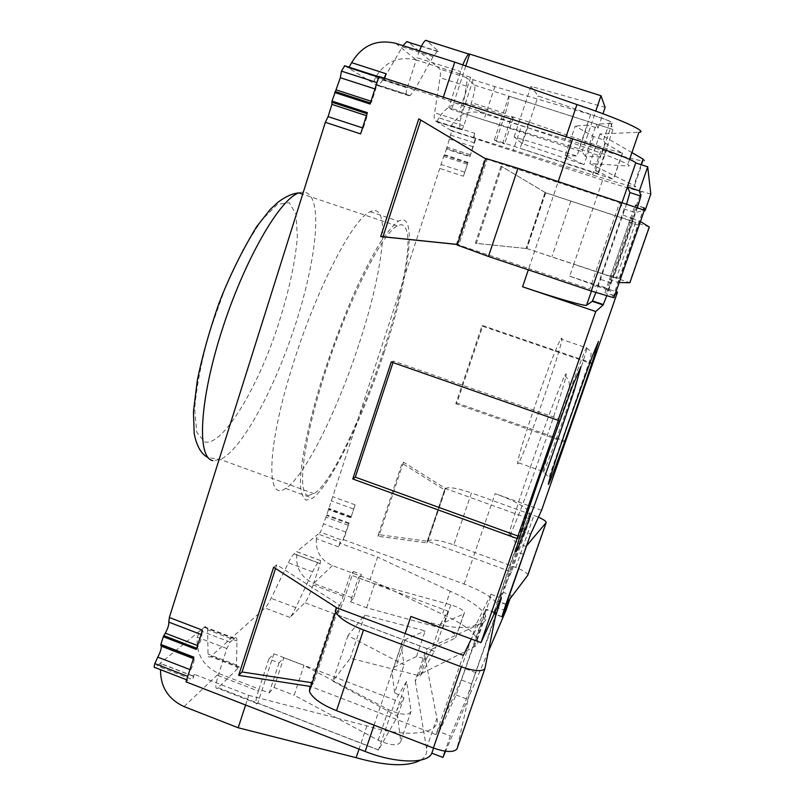 <?xml version="1.0" encoding="UTF-8"?>
<svg xmlns="http://www.w3.org/2000/svg" width="805" height="805" viewBox="0 0 805 805"><rect width="100%" height="100%" fill="white"/><g stroke="black" fill="none" stroke-linecap="round" stroke-linejoin="round"><path stroke-width="0.6" stroke-dasharray="4.03 3.02" d="M308.255 495.518L314.041 493.676C348.485 472.002 422.192 258.787 405.589 228.177C403.828 224.545 401.021 223.8 397.147 225.933C382.264 233.44 349.783 297.236 326.558 368.308C303.213 439.399 296.451 494.602 308.255 495.518M463.791 125.922L438.997 117.872C446.523 105.586 457.149 101.078 470.875 104.338L471.438 102.617C474.417 93.078 475.463 87.262 474.568 85.159L466.377 77.522C467.182 78.417 467.162 81.285 466.347 86.145L460.289 121.072C459.514 125.671 459.524 128.277 460.319 128.901L461.929 129.836L463.791 125.922L470.875 104.338L504.685 115.226L496.081 141.167L494.34 139.929L597.863 173.548L595.559 170.368L604.937 142.938L603.549 139.969L593.607 136.528L575.173 126.093L565.191 155.566L583.997 164.733L522.264 143.652L514.123 136.9L576.954 156.009L587.469 125.087L598.045 128.176L602.955 113.747M514.123 136.9L530.968 86.336L605.129 107.387M473.461 137.373L474.799 133.308L473.984 137.705L592.581 174.977C613.833 181.678 627.669 185.593 634.088 186.74C636.332 187.062 636.272 186.639 633.917 185.452L589.844 163.556L627.326 165.981C637.228 166.987 607.674 154.711 564.818 140.422L442.841 98.713L443.344 97.174M348.354 67.771L442.841 98.713M378.924 76.425L380.111 77.189L378.813 76.777M650.802 194.075L641.333 191.419L607.201 289.81L608.087 290.464L604.857 292.688L635.155 205.044L636.695 208.012L642.481 191.369M545.699 192.798L501.022 166.122L545.699 192.798L545.196 192.626L526.349 248.393L526.852 248.564L545.699 192.798L633.102 221.476L613.631 277.564L573.784 264.241L602.633 180.109C622.396 186.488 635.296 190.262 641.333 191.419M602.633 180.109L475.765 138.852L469.858 156.784L446.463 149.136L443.656 156.452L326.81 514.828L320.46 532.206L318.206 534.047L340.676 542.349L339.811 543.123L377.595 557.07L370.089 579.59L442.418 614.296L450.287 591.273C469.939 599.956 481.712 608.107 485.606 615.745C486.804 618.814 485.797 621.128 482.608 622.688L428.079 648.347C425.231 649.705 424.044 651.738 424.527 654.425L415.33 681.352C414.897 678.524 416.125 676.371 419.023 674.882L474.266 646.817C477.496 645.107 478.542 642.652 477.405 639.442C473.652 631.452 461.99 623.08 442.418 614.296M469.858 156.784L475.262 138.53L475.765 138.852M598.045 128.176L596.264 124.373L585.376 156.331L600.641 156.915C600.51 156.049 593.305 153.353 579.037 148.834L483.896 119.935L462.271 112.952L459.625 111.01L448.737 107.498L462.825 64.933M585.376 156.331L581.985 151.652L451.575 109.52L448.737 107.498M565.191 155.566L576.954 156.009M595.559 170.368L613.49 179.364L520.111 148.311L528.885 122.048L606.91 148.794L622.476 153.252L604.937 142.938M597.863 173.548L612.957 129.474L508.841 96.157C509.454 98.291 508.267 104.066 505.258 113.495L504.685 115.236L513.167 117.963L511.638 116.494L502.914 142.727L520.111 148.311M502.914 142.727L504.544 143.914L496.081 141.167M465.793 65.97L451.575 109.52M353.365 571.52L361.365 574.488L353.465 598.266L313.688 583.394L313.175 584.963L344.963 596.857C341.964 605.561 339.297 611.508 336.973 614.718L350.215 574.78L353.365 571.52L344.963 596.857M416.457 656.538L396.11 666.208C393.112 667.647 391.773 669.75 392.075 672.517L401.192 645.63L404.09 664.86L347.941 635.648L364.715 615.121L425.191 630.889L416.457 656.538L426.177 659.033L420.371 676.029L350.296 658.259L332.787 681.151L397.62 716.249L378.491 750.049L257.751 703.218L257.358 703.61C255.024 705.069 255.376 700.893 258.395 691.082L218.195 675.536C215.247 685.327 215.076 689.563 217.692 688.225L238.783 667.516C237.254 668.623 236.499 667.808 236.519 665.071L236.972 640.961C237.002 637.942 236.147 637.027 234.416 638.234L230.069 642.108L226.879 648.538L218.195 675.536M364.715 615.121L350.296 658.259M353.465 598.266L350.386 601.727L358.366 577.718L361.365 574.488M358.366 577.718L374.627 583.766L450.8 604.837C458.206 607.111 462.795 609.637 464.566 612.394L455.59 637.942L431.812 649.243L440.365 624.237L463.851 613.933L464.566 612.394M440.365 624.237L448.093 611.166L350.215 574.78M401.192 645.63C400.83 642.994 402.138 641.022 405.096 639.703L425.191 630.889M226.879 648.538L197.255 637.178C196.128 654.093 203.333 666.218 218.839 673.533L259.049 689.08L268.87 658.993L279.013 662.877L283.803 657.735L303.978 665.443L294.157 695.218L378.159 740.208C391.17 745.833 398.696 746.235 400.749 741.425L396.805 710.091L403.939 697.704L394.621 692.733L404.09 664.86M268.87 658.993L273.891 653.801L395.416 700.269L406.585 681.382L411.083 711.207C409.121 715.746 401.604 715.222 388.533 709.648L303.978 665.443M403.939 697.704L397.62 716.249M347.941 635.648L332.787 681.151M384.408 351.483C362.763 418.127 330.432 486.089 312.481 498.255L306.232 500.126C303.012 498.345 301.06 493.143 300.376 484.499C300.164 464.485 307.349 427.566 320.45 384.156C331.036 350.467 342.9 318.75 356.031 288.995C364.524 270.752 372.554 255.326 380.131 242.738C387.245 232.071 393.353 224.897 398.475 221.194C418.499 209.602 408.799 278.168 384.408 351.483M185.995 681.855L187.756 680.255C186.851 680.718 186.841 679.42 187.746 676.361L190.634 669.861C193.12 665.041 194.287 661.368 194.146 658.842L193.864 657.172M320.551 560.511L296.703 551.646L296.723 554.917C295.757 568.26 301.412 577.759 313.688 583.394L320.169 563.631L320.551 560.511L318.076 562.735C316.687 564.043 314.856 567.082 312.602 571.842L295.757 607.594C293.412 612.545 291.46 615.815 289.901 617.415L304.874 602.724C307.379 599.675 310.146 593.758 313.175 584.963M505.852 610.703L497.953 607.785L497.862 604.947C494.008 598.216 482.759 591.262 464.103 584.078L343.644 539.672L349.129 523.019L342.789 540.437L320.46 532.206M343.644 539.672L342.789 540.437M196.329 649.424L198.292 645.841C200.767 641.062 201.934 637.379 201.814 634.773L202.468 630.174M360.61 133.892L363.297 128.146L367.201 115.91L367.382 112.64M370.129 104.026L371.799 101.47L375.724 89.184L376.961 82.593L380.111 77.189M350.849 517.796L355.126 504.836L350.849 517.796L328.521 509.615M463.449 176.225L468.017 162.389L463.449 176.225L440.114 168.537M459.705 73.829L416.205 59.932L407.209 87.926C406.173 91.347 405.901 93.41 406.384 94.125L408.759 95.664L410.097 95.634L414.656 89.848L433.12 56.642L437.246 51.409L438.514 51.51L426.69 40.471L601.013 95.765M406.384 94.125L374.255 83.75C373.601 82.965 373.983 80.933 375.382 77.662C384.961 61.713 398.576 55.807 416.205 59.942L416.93 57.688L460.44 71.575M419.385 50.866L416.93 57.688M501.907 166.625L476.359 243.362L526.852 248.564L475.342 243.291L501.022 166.122M476.359 243.362L475.342 243.291M545.066 192.435L526.118 248.524M592.732 363.297L482.909 325.623L456.898 402.973L565.633 441.18M456.898 402.973L455.791 403.788L481.933 326.005L592.369 363.9M565.11 442.217L455.791 403.788M482.909 325.623L481.933 326.005M427.435 541.161L427.918 541.332L445.718 488.635L445.235 488.464L427.435 541.161C431.118 538.857 439.902 540.085 453.779 544.854L471.468 492.912L538.434 517.162M403.496 462.181L379.346 534.701L427.918 541.332L473.088 557.855L491.211 505.017L445.718 488.635L403.496 462.181L402.098 463.308L444.551 489.913L426.66 542.892L377.827 536.221L402.098 463.308M445.718 488.635L444.551 489.913M379.346 534.701L377.827 536.221M427.918 541.332L426.66 542.892M494.34 139.929L508.841 96.157M474.568 85.159L612.947 129.444L609.989 121.122L538.193 96.006L530.968 86.336M603.549 139.969L609.989 121.122M581.985 151.652L595.77 111.11M336.973 614.718L434.338 651.346L420.371 676.029M448.093 611.166L434.338 651.346M488.363 651.466L445.568 751.236M245.595 705.019L248.735 695.369L194.367 674.308L192.516 675.979L160.054 663.39L154.983 667.526M248.735 695.369L366.899 725.869C407.602 738.628 441.18 733.979 436.914 718.231L424.527 654.425M450.287 591.273L377.595 557.07M279.013 662.877L269.162 692.984L259.059 689.08L258.395 691.082M273.891 653.801L257.751 703.218M522.264 143.652L538.193 96.006M593.607 136.528L583.997 164.733M426.177 659.033L431.812 649.243M395.416 700.269L378.491 750.049M406.585 681.382L396.805 710.091M484.721 158.263L485.586 158.786L457.21 244.479L456.445 244.227L484.821 158.535L487.065 159.621L458.91 244.579L456.073 244.287M457.21 244.479L456.093 244.358M457.411 244.489L458.91 244.579M418.771 118.858L487.065 159.621M391.23 361.968L393.474 361.083L558.901 418.892M392.981 362.582L393.474 361.083M336.118 607.614L310.096 686.222L310.811 686.504L336.842 607.886L339.479 605.008L313.638 682.992L312.239 682.781M273.63 567.304L276.759 564.768L339.479 605.008M275.541 568.541L276.759 564.768M310.811 686.504L309.975 686.373M311.153 686.081L313.638 682.992M615.141 294.258L613.611 295.626L619.206 278.439L643.316 209.682M637.439 207.489L606.698 295.948M495.306 617.183L466.407 698.861L450.367 735.941L445.085 751.166M509.666 599.725L511.215 595.287L508.77 600.943M639.552 221.023L618.16 282.535L609.385 279.607L630.707 218.125L640.428 221.566M619.216 282.555L618.16 282.535M649.313 227L545.196 192.626M526.349 248.393L629.872 282.716M633.102 221.476L632.378 220.459L612.343 278.178L613.631 277.564M630.707 218.125L632.378 220.459L636.695 208.012L644.282 210.487M608.087 290.464L612.343 278.178L609.385 279.607M526.852 248.564L573.784 264.241L569.698 276.155L607.201 289.81M527.828 575.193L527.718 574.508C526.339 572.345 522.365 570.01 515.784 567.495L453.779 544.854M445.235 488.464C448.767 486.663 457.512 488.142 471.468 492.912M464.103 584.078L473.088 557.855L511.457 571.892L529.841 518.923L491.211 505.017L495.125 493.616C514.023 500.63 525.635 506.888 529.962 512.423L497.862 604.947M526.057 546.434L517.877 543.466L526.208 526.369L507.321 580.797L497.842 601.224L505.932 604.213M497.953 607.785L503.306 592.379L493.495 613.702L514.707 551.173L522.193 531.008L530.284 514.626L526.208 526.369L529.841 518.923M511.457 571.892L507.321 580.797L503.306 592.379L511.215 595.287M497.842 601.224L517.877 543.466M613.913 297.79L608.731 288.784L597.884 285.141L592.641 287.667L621.259 204.852L624.217 209.008L635.165 212.601L644.382 210.196M635.165 212.601L608.731 288.784M485.777 158.847L557.935 182.433L528.764 268.518L457.391 244.539M558.268 181.437L557.935 182.433L619.649 202.598L589.813 289.035L528.764 268.518L528.311 269.846M591.464 291.078L592.641 287.667L589.813 289.035M619.649 202.598L621.259 204.852L622.134 202.307M624.217 209.008L597.884 285.141M494.642 612.816L485.687 609.506L461.305 679.984L471.609 683.878L456.958 749.002M471.609 683.878L496.081 613.35M405.116 633.525L378.37 712.465L435.978 734.593L463.318 655.391M435.978 734.593L444.833 715.504L471.146 639.331M374.073 725.144L378.37 712.465L310.992 686.574M461.305 679.984L444.833 715.504L433.573 748.087M410.902 616.449C442.046 628.313 473.833 631.08 476.832 622.869L471.257 639.009L485.687 609.506M476.832 622.869L490.959 594.271C492.016 592.5 490.517 597.521 486.472 609.335L456.123 694.967L439.248 731.675L450.367 735.941M530.284 514.626L529.962 512.423M569.698 276.155L616.036 291.702M541.584 510.29L495.125 493.616M518.43 463.177C515.089 468.369 521.58 445.054 533.081 411.355C544.542 377.716 557.533 344.007 560.813 339.086L561.397 338.342C567.263 332.203 526.188 451.645 518.651 462.845L518.43 463.177M530.334 467.363C544.794 425.432 560.793 383.049 564.869 375.522C569.86 365.923 560.652 396.704 546.535 437.789C532.487 478.764 515.753 523.703 510.471 534.319L510.108 535.033C505.097 544.975 514.294 513.721 530.334 467.363M626.672 203.796L595.921 292.557M522.193 531.008L530.686 534.077L522.193 531.008M513.167 117.963L504.544 143.914M459.715 73.839L470.643 77.33L473.149 79.715L494.874 86.658L590.679 114.562C605.018 119.019 612.202 121.847 612.213 123.064L596.264 124.373M587.469 125.087L575.173 126.093M631.935 152.618L599.916 134.032L638.949 132.262M643.044 159.078C645.348 160.426 645.348 161.03 643.044 160.879C636.463 160.145 622.496 156.492 601.144 149.921L521.429 125.852L513.268 150.314M473.984 137.705L450.317 130.007L451.384 125.711C458.498 114.129 468.54 109.883 481.501 112.972L521.429 125.852M511.638 116.494L528.885 122.048M340.676 542.349L338.583 546.877L339.811 543.123M194.367 674.308L192.647 679.702C193.542 676.703 193.542 675.425 192.647 675.868L192.516 675.979M384.649 78.266L384.166 79.806M383.009 79.061L384.196 78.125M192.647 675.868L160.215 663.29C161.07 662.847 161.262 664.195 160.779 667.335L160.537 669.69M197.255 637.178L200.103 630.637L230.069 642.108M320.491 560.552L296.632 551.687L294.046 553.8C292.567 555.078 290.675 558.076 288.351 562.796L271.114 598.306C268.709 603.217 266.676 606.447 265.016 608.006L210.598 656.659C208.948 657.715 208.093 656.86 208.012 654.103L207.65 629.741C207.579 626.692 206.603 625.737 204.742 626.884L160.054 663.39M338.583 546.877L316.365 538.666L318.206 534.047L296.632 551.687M316.365 538.666C315.439 551.304 320.782 560.28 332.415 565.593L370.089 579.59M344.731 65.789L376.921 85.37L378.39 85.39L383.2 79.715L403.023 45.664M438.997 117.872L436.733 121.656M438.514 51.51L408.065 41.83L439.721 68.999C440.637 69.934 440.727 72.832 440.003 77.703L434.609 112.75C433.925 117.369 434.026 120.005 434.931 120.649L451.746 130.883L446.463 149.136M359.422 342.769C383.623 269.584 391.804 200.687 370.169 211.695C353.566 218.034 317.341 287.093 293.825 361.787C266.727 445.718 265.499 503.165 285.564 488.414C304.874 476.802 338.009 409.312 359.422 342.769M599.916 134.032L589.844 163.556M592.581 174.977L601.144 149.921M566.076 136.719L564.818 140.422M494.874 86.658L483.896 119.935M473.149 79.715L462.271 112.952M470.643 77.33L459.625 111.01M415.33 681.352L426.529 748.338C427.324 753.198 425.402 757.113 420.763 760.091M269.162 692.984L274.062 687.47L294.157 695.218M394.621 692.733L392.075 672.517M350.386 601.727L366.597 607.795L442.68 628.584C450.065 630.848 454.624 633.424 456.344 636.292M366.597 607.795L374.627 583.766M366.899 725.869L359.04 749.093M274.062 687.47L283.803 657.735M348.042 525.242L325.683 517.041M345.858 532.105L323.529 523.894M350.94 516.438L328.561 508.247M353.405 508.961L331.006 500.77M464.435 172.119L441.049 164.431M467.071 164.129L443.656 156.452M470.18 154.691L446.745 147.033M472.817 146.681L449.361 139.024M375.724 89.184L374.939 88.932M371.799 101.47L371.025 101.219M367.201 115.91L366.416 115.658M363.297 128.146L362.522 127.884M201.814 634.773L201.089 634.491M198.292 645.841L197.567 645.56M194.146 658.842L193.421 658.571M190.634 669.861L189.91 669.579M204.5 441.895C220.701 446.805 252.096 397.59 273.016 340.052C286.298 302.761 295.163 265.57 297.327 236.932L296.029 214.331L289.307 202.719L277.483 204.349L261.555 220.157L243.321 249.158L225.169 288.079L209.682 331.7C201.451 361.153 196.44 386.813 194.659 408.699L196.712 432.074L204.5 441.895M298.897 192.908C303.847 191.167 307.741 192.274 310.569 196.239C323.248 213.486 311.465 282.877 287.898 346.19C267.743 401.413 239.337 450.911 220.429 459.484L212.862 460.651M505.258 113.495L471.438 102.617M434.298 651.416L304.874 602.724M218.236 687.762L378.551 749.938M635.568 222.733L616.399 277.886M570.735 201.451L552.029 256.382M515.784 567.495L533.896 515.351M560.672 417.151C571.973 384.518 583.917 352.399 586.392 347.83L586.855 347.046C591.333 340.414 549.855 460.017 543.657 471.72L543.476 472.072C540.417 478.2 548.386 452.521 560.672 417.151M633.646 218.658L622.869 215.116M611.317 282.968L600.631 279.385M466.407 698.861L456.123 694.967M476.027 672.728L465.864 668.905M494.813 612.424L486.472 609.335M501.374 598.115L490.959 594.271M644.151 207.74L635.316 204.852M637.761 225.058L628.816 222.12M619.206 278.439L610.311 275.471M613.611 295.626L604.857 292.688M505.862 604.404L497.339 601.265M523.28 554.293L514.707 551.173M501.817 616.57L493.586 613.521M612.213 123.064L600.641 156.915M395.798 43.359L416.205 59.932M481.501 112.972L470.875 104.348M375.382 77.662L407.209 87.926M405.096 639.703L396.11 666.208M455.59 637.942L463.851 613.933M400.749 741.425L411.083 711.207M160.779 667.335L192.647 679.702M187.897 680.144L155.124 667.415M296.723 554.917L320.169 563.631M318.076 562.735L294.046 553.8M408.759 95.664L376.921 85.37M436.582 121.656L461.788 129.846M451.384 125.711L474.799 133.308M475.262 138.53L451.746 130.883M641.102 164.683L633.917 185.452M622.426 152.829L613.4 179.062M606.91 148.794L598.035 174.725M460.319 128.901L434.931 120.649M629.591 159.41L627.326 165.981M590.679 114.562L579.037 148.834M419.023 674.882L428.079 648.347M474.266 646.817L482.608 622.688M332.415 565.593L313.688 583.394M184.063 706.599L218.839 673.544M442.68 628.584L450.8 604.837M426.529 748.338L436.914 718.231M378.159 740.208L388.533 709.648M233.903 638.647L204.198 627.286M348.847 523.723L326.518 515.532M349.129 523.019L326.81 514.828M350.98 517.223L328.641 509.042M355.126 504.836L332.747 496.675M467.735 163.043L444.36 155.375M468.017 162.389L444.632 154.721M470.029 156.079L446.634 148.422M474.447 142.857L451.011 135.23M460.289 121.072L434.609 112.75M466.347 86.145L440.003 77.703M466.377 77.522L439.721 68.999M433.12 56.642L402.319 46.831M414.656 89.848L383.2 79.715M236.972 640.961L207.65 629.741M236.519 665.071L208.012 654.103M239.427 666.953L211.282 656.115M289.901 617.415L265.016 608.006M295.757 607.594L271.114 598.306M312.602 571.842L288.351 562.796M314.041 493.676L220.429 459.484L208.093 457.622M397.147 225.933L302.69 194.186M257.358 703.61L217.692 688.225M648.961 226.93L629.56 282.545M546.052 521.952L527.718 574.508M518.651 462.845L543.657 471.72L548.919 477.526L589.401 361.425C591.152 356.152 591.514 352.741 590.498 351.191L586.392 347.83L560.813 339.086M510.471 534.319L513.308 538.535C514.697 542.429 515.914 543.365 516.991 541.342L568.239 391.492C569.809 386.551 569.719 382.486 567.978 379.296L564.869 375.522M644.03 207.942L635.155 205.044M501.767 616.761L493.495 613.702M461.929 129.836L436.783 121.666M383.351 79.051L348.434 67.801M285.564 488.414L312.481 498.255M370.169 211.695L398.475 221.194M643.044 160.879L634.088 186.74M622.476 153.252L613.49 179.364M485.606 615.745L477.405 639.442M437.246 51.409L421.387 46.368M410.097 95.634L378.39 85.39M379.759 77.2L378.773 76.878M187.756 680.255L186.649 679.823M234.416 638.234L204.742 626.884M238.783 667.516L210.598 656.659"/><path stroke-width="1.21" d="M602.955 113.747L605.129 107.387L600.993 95.735L469.677 54.076L465.793 65.97M643.316 209.682L644.171 207.75L645.016 210.729L650.802 194.075L647.703 166.816L635.729 162.952C636.192 161.161 605.913 149.509 572.697 138.852L378.924 76.425L376.961 82.593L341.451 71.132L344.731 65.789L378.813 76.777M462.825 64.933C465.3 58.735 467.303 55.122 468.822 54.076L469.677 54.076M374.073 725.144L365.158 751.467L185.995 681.855L193.864 657.172L160.859 644.443L163.294 636.705L165.317 633.163C167.863 628.433 169.02 624.75 168.798 622.114L169.342 617.505L325.331 122.31L328.078 116.604L331.922 104.398L332.012 101.098L340.324 77.733L341.451 71.132M163.294 636.705L196.329 649.424L202.468 630.174L169.342 617.505M325.331 122.31L360.61 133.892L367.382 112.64L332.012 101.098M334.719 92.515L370.129 104.026L376.961 82.593M426.69 40.471L425.644 40.381C423.953 41.337 421.87 44.839 419.385 50.866M508.77 600.943L501.897 616.811L505.862 604.404L530.686 534.077L541.584 510.29L617.485 292.185L615.141 294.258M595.77 111.11L600.993 95.735M509.666 599.725L505.852 610.703L488.363 651.466M445.568 751.236L442.911 757.435L431.822 753.158C427.898 764.036 395.728 763.633 365.158 751.467M456.093 244.358L380.674 236.559L383.019 236.73L420.804 120.066M456.073 244.287L383.019 236.73M380.674 236.559L418.771 118.858L484.721 158.263M352.781 478.985L391.23 361.968L558.046 420.291L558.901 418.892L517.072 538.515L352.781 478.985L355.307 477.144L392.981 362.582M518.259 536.14L355.307 477.144M335.685 612.011C338.955 617.988 348.233 623.976 363.508 629.963L461.406 666.852C473.853 671.118 481.662 671.783 484.852 668.834L456.958 749.002C453.567 752.605 445.698 752.283 433.372 748.016L336.51 710.664C321.416 704.556 312.38 698.126 309.402 691.354L335.685 612.011L336.118 607.614L463.318 655.391L471.146 639.331M309.975 686.373L238.652 675.355L273.63 567.304L336.842 607.886M238.652 675.355L242.043 671.964L275.541 568.541M312.239 682.781L242.043 671.964M647.703 166.816L639.381 190.815L640.881 196.128L637.439 207.489M606.698 295.948L603.116 304.964L595.74 311.515L522.576 286.791C555.148 297.83 585.919 306.645 586.573 305.246L591.464 291.078M558.046 420.291L595.74 311.515M405.116 633.525L410.902 616.449L480.988 642.642L517.072 538.515M480.988 642.642L501.374 598.115L495.306 617.183M445.085 751.166L442.911 757.435M640.428 221.566L649.313 227L629.872 282.716L619.216 282.555M505.932 604.213L527.828 575.193L546.203 522.546L526.057 546.434M506.254 604.334L526.349 546.545M538.434 517.162C542.64 519.054 545.186 520.654 546.052 521.952L546.203 522.546M485.898 158.474L517.967 168.265L644.382 210.196L613.913 297.79L591.252 291.007L488.464 256.453L457.23 245.042L485.898 158.474L484.821 158.535M456.445 244.227L457.23 245.042M484.852 668.834L496.081 613.35L494.642 612.816M309.402 691.354L310.096 686.222M635.729 162.952L627.447 186.931L629.913 192.556L626.672 203.796M433.573 748.087L431.822 753.158M616.036 291.702L617.485 292.185M639.381 190.815L627.447 186.931L622.134 202.307M595.921 292.557L592.289 301.312L586.573 305.246M645.016 210.729L644.282 210.487M384.196 78.125L386.098 73.748L351.674 62.669C362.009 45.352 376.71 38.912 395.798 43.359L454.745 62.126L576.944 104.559L566.076 136.719M629.591 159.41L638.949 132.262C649.222 132.322 619.931 118.939 576.944 104.559M631.935 152.618L643.044 159.078L641.102 164.683M386.098 73.748L384.649 78.266M351.674 62.669L349.048 67.177M443.344 97.174L454.745 62.126M420.763 760.091C407.823 766.974 386.279 766.169 356.142 757.686L238.2 727.77L245.595 705.019M160.537 669.69C160.447 686.947 168.285 699.243 184.063 706.599L238.2 727.77M359.04 749.093L356.142 757.686M403.023 45.664L406.676 41.689L408.065 41.83M374.939 88.932L340.324 77.733M371.025 101.219L336.46 89.989M366.416 115.658L331.922 104.398M362.522 127.884L328.078 116.604M201.089 634.491L168.798 622.114M197.567 645.56L165.317 633.163M193.421 658.571L161.231 646.143L160.859 644.443M189.91 669.579L157.77 657.132C160.326 652.362 161.473 648.699 161.231 646.143M186.649 679.823L154.983 667.526C153.996 667.959 153.946 666.651 154.822 663.592L157.77 657.132M212.862 460.651C196.863 458.146 199.097 401.876 221.627 331.328C244.006 260.78 279.758 198.865 298.897 192.908C292.638 193.411 285.725 196.47 278.148 202.085L270.289 209.36L256.634 226.658C241.611 251.542 229.053 277.101 218.97 303.344C209.642 329.949 202.437 355.508 197.356 380L193.442 411.768L194.186 433.493C196.692 446.252 201.331 454.292 208.093 457.622M548.99 483.282C553.508 473.944 581.29 395.859 593.325 358.799L598.487 341.461L592.701 355.196L568.954 421.267C554.887 461.678 545.649 490.567 548.99 483.282M517.223 549.503C524.88 533.534 560.441 433.955 575.062 387.819L580.979 366.577L572.667 385.615L540.94 473.26C522.505 526.339 511.769 561.347 517.223 549.503M621.923 202.236L591.252 291.007M517.967 168.265L488.464 256.453M433.372 748.016L461.406 666.852M336.51 710.664L363.508 629.963M572.697 138.852L558.268 181.437M528.311 269.846L522.576 286.791M640.881 196.128L629.913 192.556M603.116 304.964L592.289 301.312M496.715 613.128L494.813 612.424M370.451 103L335.172 91.529M367.04 113.706L331.811 102.215M196.702 648.277L163.787 635.618M193.623 657.916L160.758 645.228M187.746 676.361L154.822 663.592M302.69 194.186L298.897 192.908M468.822 54.076L425.644 40.381M603.348 304.552L592.55 300.919M421.387 46.368L406.676 41.689M378.773 76.878L344.329 65.779"/></g></svg>
